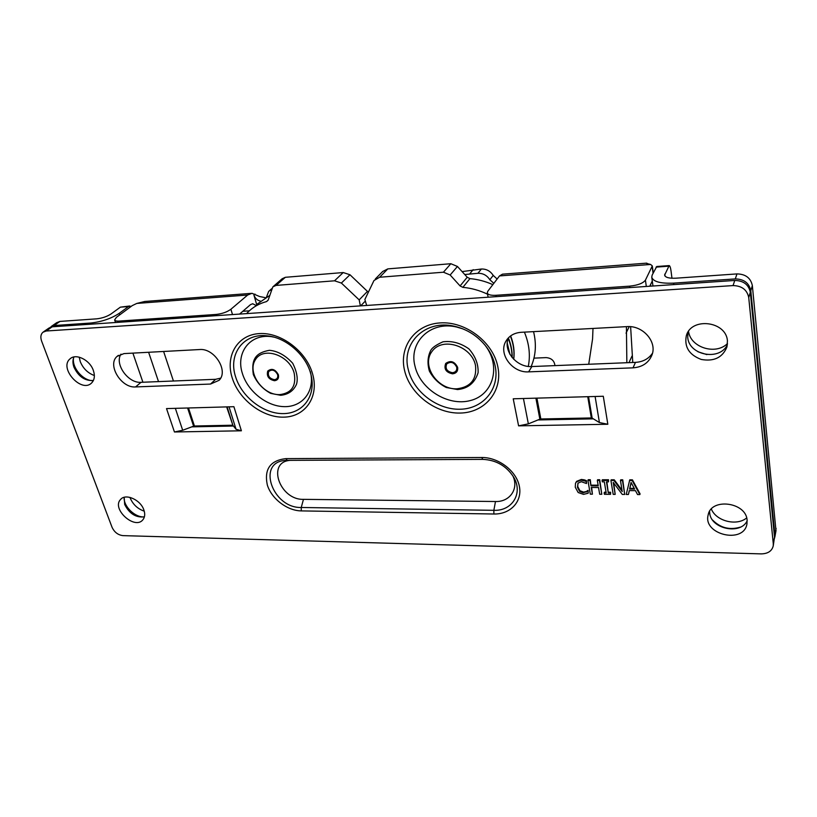 <?xml version="1.0" encoding="UTF-8"?>
<svg xmlns="http://www.w3.org/2000/svg" width="817" height="817" viewBox="0 0 817 817"><rect width="100%" height="100%" fill="white"/><g stroke="black" fill="none" stroke-linecap="round" stroke-linejoin="round"><path stroke-width="1.23" d="M456.744 367.272C457.101 370.458 455.682 372.276 452.475 372.715C446.94 371.551 445.01 368.63 446.685 363.953C450.831 361.134 454.191 362.237 456.744 367.272M673.841 284.602L673.647 283.131L735.29 278.914C743.991 279.108 749.158 283.039 750.792 290.699L774.904 534.992L774.557 538.27M740.406 527.118C729.714 530.304 720.441 527.945 712.598 520.061M706.889 354.609L697.984 351.78M496.174 296.663L495.909 295.294L629.693 286.144L629.907 287.584M119.548 322.235L119.139 321.081L216.066 314.453L216.444 315.658M255.803 305.344L252.719 303.74L250.482 304.639L239.585 314.085M251.074 293.374L144.742 301.483L136.817 303.424L132.283 305.589L116.433 317.302L114.635 319.927C114.972 320.856 116.474 321.234 119.139 321.081M646.666 263.503L650.608 264.463L652.303 265.903L645.43 280.139C643.091 283.274 637.852 285.276 629.693 286.144M646.615 263.135L648.31 264.014M646.502 263.156L502.516 274.165L499.504 275.921L487.82 291.209L487.269 292.894C487.851 294.743 490.731 295.54 495.909 295.294M493.846 283.325L489.843 279.741L493.213 275.411L497.134 279.026M271.458 289.575L268.691 291.332L266.516 297.031M260.46 301.116C257.253 300.329 255.067 298.297 253.913 295.019L256.681 304.567M232.498 314.565L230.905 309.255L247.663 295.019L251.973 293.303L259.571 296.51L265.392 297.674M493.213 275.411C490.343 271.019 486.401 268.885 481.376 269.018L477.925 273.297L464.75 274.522M462.105 271.601L481.376 269.018M671.962 278.25L671.033 270.989C670.563 267.649 669.95 265.852 669.184 265.576L664.609 275.145C665.334 277.474 669.072 278.495 675.843 278.199L736.975 273.909L735.29 278.914M59.968 321.418L96.733 318.834C102.217 318.211 106.996 316.577 111.071 313.942L120.385 307.151L128.453 306.549L119.2 313.36C111.214 318.559 101.798 321.775 90.963 323.011L54.045 325.544L59.968 321.418L56.73 322.654L51.481 326.3M128.453 306.549L131.384 306.252M129.77 305.987L120.385 307.151M669.041 265.596L656.745 266.516L652.18 275.023L651.752 277.147C653.13 281.681 660.432 283.673 673.647 283.131M688.547 331.355C690.457 347.45 715.59 355.456 727.498 343.548M711.352 509.052C716.111 521.123 736.668 526.393 746.677 517.927M92.25 380.661C82.476 380.242 71.814 367.395 73.54 358.009M79.218 357.162L80.26 361.614C83.089 368.467 87.787 373.103 94.364 375.524M144.354 516.865C135.224 517.835 123.326 506.377 124.164 497.369M129.985 497.379L130.179 497.951C132.916 504.446 137.613 508.848 144.262 511.176M227.473 425.33L226.554 426.157M50.286 327.249L54.045 325.544M775.987 530.815L752.345 285.593C750.721 277.984 745.604 274.093 736.975 273.909M230.905 309.255C227.095 312.043 222.153 313.779 216.066 314.453M649.75 286.236L652.283 281.017M477.925 273.297C482.98 273.174 486.963 275.319 489.843 279.741M533.961 358.142L546.062 357.611C551.404 358.04 554.365 360.705 554.947 365.618M462.81 328.832L456.519 327.004C430.345 320.734 408.52 342.405 414.985 366.139C420.163 389.198 448.114 406.652 470.388 400.544C492.957 395.03 501.403 366.782 485.431 345.703L484.716 344.774M578.181 492.528L575.27 487.238L575.495 483.347L576.281 482.01L581.05 480.13L586.116 481.305L586.504 483.531L581.316 481.693L578.089 483.102L577.435 487.249L579.621 491.405L583.277 492.794L587.821 491.048L588.199 493.223L583.522 494.367L578.181 492.528M575.719 482.867L576.588 481.346L581.347 479.456L584.175 479.824L583.879 480.498M584.175 479.824L586.412 480.631L586.116 481.305M586.412 480.631L586.504 483.531M577.874 483.429L577.742 486.575L579.917 490.721L583.573 492.11L586.483 491.456L586.187 492.14M586.483 491.456L587.964 490.374L587.668 491.048M587.964 490.374L587.821 491.048M588.117 490.374L588.199 493.223M599.678 494.254L598.534 487.504L591.242 487.463L592.407 494.193L590.313 494.173L587.913 480.396L590.017 480.396L590.957 485.829L598.258 485.87L597.329 480.427L599.443 480.427L601.792 494.275L599.678 494.254M591.651 487.463L592.407 494.193M590.017 480.396L590.313 479.722L588.209 479.722L587.913 480.396M590.313 479.722L590.957 485.829M591.253 485.155L598.136 485.186M599.443 480.427L599.739 479.753L597.615 479.742L597.329 480.427M599.739 479.753L601.792 494.275M604.386 494.295L604.151 492.886L606.173 492.896L604.335 481.867L602.303 481.856L602.058 480.437L608.267 480.457L608.502 481.877L606.459 481.877L608.297 492.917L610.33 492.927L610.565 494.346L604.386 494.295M606.061 492.212L604.437 492.202L604.151 492.886M608.267 480.457L608.542 479.773L602.343 479.763L602.058 480.437M608.542 479.773L608.502 481.877M606.857 481.877L608.297 492.917M608.573 492.232L610.605 492.243L610.33 492.927M610.605 492.243L610.565 494.346M622.288 494.438L613.22 482.398L615.181 494.377L613.189 494.367L610.912 480.467L613.945 480.467L622.227 491.548L620.46 480.488L622.472 480.498L624.699 494.459L622.288 494.438M613.72 483.051L615.181 494.377M613.945 480.467L614.231 479.793L611.187 479.783L610.912 480.467M614.231 479.793L622.013 490.21M622.472 480.498L622.738 479.814L620.726 479.814L620.46 480.488M622.738 479.814L624.699 494.459M634.625 489.056L629.601 489.026L631.071 482.438L634.625 489.056M631.153 482.581L629.866 488.341L634.258 488.362M629.866 488.341L629.601 489.026M629.498 480.519L632.164 480.529L639.834 494.581L637.546 494.561L635.473 490.649L629.264 490.608L628.406 494.489L626.231 494.469L629.754 479.834L632.429 479.845L632.164 480.529M632.429 479.845L640.089 493.887L639.834 494.581M629.376 490.608L628.406 494.489M773.291 543.795L773.239 545.889C771.932 551.046 767.949 553.712 761.291 553.885L122.928 535.625C118.016 535.012 114.39 532.235 112.062 527.302L41.606 341.046C40.288 337.217 40.727 334.286 42.923 332.243L46.181 331.008L733.043 285.582C741.836 285.797 747.065 289.769 748.729 297.511L773.291 543.795L774.526 537.035L773.239 545.889M210.541 384.051L135.571 386.931C121.243 388.279 106.894 364.75 117.127 356.345L123.98 353.598L199.583 349.543C214.401 347.95 228.862 370.989 219.089 380.303L210.541 384.051L215.647 379.302L220.631 378.138M633.022 367.844L528.63 371.858C512.371 373.114 498.013 353.812 505.958 341.138C509.185 335.797 514.24 332.846 521.123 332.305L626.915 326.626C642.846 325.217 657.389 341.833 651.935 355.068C648.647 362.881 642.336 367.139 633.022 367.844L635.483 362.37C642.948 361.9 648.616 358.857 652.487 353.23M143.874 509.961C145.242 513.975 144.915 517.243 142.904 519.755C134.836 530.243 111.245 508.868 120.559 499.483C125.573 493.09 140.616 499.8 143.874 509.961M93.352 370.479C95.109 375.81 94.527 379.976 91.596 382.979C81.434 393.477 58.599 368.028 70.048 358.847C75.92 353.036 89.931 359.991 93.352 370.479M747.095 520.112L746.952 523.911C743.817 544.428 702.559 534.594 708.176 514.914C711.015 497.635 746.095 502.057 747.095 520.112M727.426 340.914L726.987 346.837C722.637 357.519 714.058 361.727 701.241 359.449C689.17 354.874 684.197 346.99 686.311 335.818C691.121 316.914 726.282 320.999 727.426 340.914M593.346 418.845L599.423 422.552L607.828 424.258L518.591 425.851L528.354 423.87L537.964 419.948L593.346 418.845L592.151 418.12L588.546 396.674M518.591 425.851L513.229 398.798L603.293 396.255L607.828 424.258M187.604 408L193.598 426.178L182.691 430.263L174.44 431.979L241.393 430.794L236.052 429.272L232.916 425.381L227.116 406.886M241.393 430.794L233.897 406.692L166.525 408.592L174.44 431.979M748.729 297.511L750.312 292.282C748.668 284.602 743.49 280.66 734.769 280.456L733.043 285.582M46.181 331.008L52.217 326.81L734.769 280.456M52.217 326.81L48.969 328.046L43.607 331.763M750.312 292.282L774.526 537.035M191.791 426.852L233.437 426.025M687.894 332.356L687.73 337.441C688.976 355.375 719.726 361.247 727.396 344.733M709.595 511.391L709.697 512.974C710.729 528.824 740.457 535.268 747.157 520.848M74 356.947C72.601 359.888 72.601 363.32 73.99 367.242C78.534 376.688 85.009 381.09 93.414 380.467M124.174 497.318L124.695 504.487C129.372 513.709 135.949 517.835 144.405 516.844M508.572 337.687C502.486 350.401 516.538 367.721 531.847 366.547L635.483 362.37M120.967 354.129C114.309 364.055 128.249 383.5 141.035 382.315L215.647 379.302M535.891 398.165L539.863 419.172L537.964 419.948M226.636 406.897L232.916 425.381M232.396 425.228L194.426 426.004L188.482 407.969M193.598 426.178L194.426 426.004M539.863 419.172L540.844 418.978L536.912 398.134M587.75 396.694L591.324 417.957L592.151 418.12M591.324 417.957L540.844 418.978M311.42 378.863L311.604 377.566M290.74 460.339L290.535 460.349C266.25 461.493 279.547 500.147 303.464 499.35L495.48 501.515C509.982 502.108 519.306 488.423 512.637 475.463M272.643 336.808L271.387 336.645C249.951 333.632 235.531 352.893 242.394 373.451C247.704 391.169 266.393 406.141 283.795 406.631C301.228 407.346 313.963 393.038 311.011 374.809M311.001 374.748L310.368 371.643M274.369 379.691C269.467 378.598 267.567 375.891 268.65 371.561C272.03 368.957 275.023 369.989 277.647 374.656C278.209 377.617 277.116 379.292 274.369 379.691M246.622 313.605L247.725 312.411C252.79 307.192 259.081 303.577 266.577 301.565L268.231 299.962L272.827 286.89L276.034 285.419L334.531 280.803L341.373 283.05L359.174 299.88L360.379 305.885M257.212 304.108L269.62 295.509M276.034 285.419L285.347 277.3L282.171 278.75L273.44 286.348M285.347 277.3L343.211 272.551L349.972 274.747L367.864 291.792M528.293 366.414C530.509 355.221 529.212 343.783 524.402 332.121M487.524 294.181C479.508 290.382 471.286 288.105 462.851 287.349L469.949 278.628L467.222 277.249L457.449 266.465L450.841 263.717L387.82 268.885L382.673 271.499L375.32 278.975M467.222 277.249L460.094 285.95L462.851 287.349M460.094 285.95L450.157 275.002L457.449 266.465M450.841 263.717L443.447 272.204L450.157 275.002M443.447 272.204L379.65 277.239L373.982 280.517L364.872 299.471L366.649 305.456M531.132 366.567C535.789 355.793 536.595 344.151 533.552 331.631M492.845 284.643C485.38 281.314 477.741 279.302 469.949 278.628M592.999 328.444L592.57 338.963L588.73 364.259M626.853 362.717L626.414 326.657M632.767 362.482L630.622 326.708M553.62 418.723L552.486 419.662M568.213 418.427L566.794 419.376M475.514 365.536C476.914 379.302 470.725 387.064 456.938 388.81C437.442 389.862 421.01 365.332 432.101 351.3C442.487 336.563 471.879 346.02 475.514 365.536M457.653 367.374C458.071 371.153 456.386 373.308 452.587 373.829C446.021 372.44 443.733 368.978 445.714 363.442C450.637 360.093 454.62 361.4 457.653 367.374M242.812 311.287L249.338 310.838M650.567 284.561L650.781 286.164M158.518 381.61L148.612 352.27M173.429 381.008L163.614 351.463M499.504 275.921L650.608 264.463M255.006 294.079L253.913 295.019M473.166 269.671L469.663 273.94M247.663 295.019L136.817 303.424M652.16 266.587L653.059 273.215M656.041 267.128L668.5 266.199M665.069 276.156L664.803 274.114M142.914 382.244L132.885 353.118M119.721 314.872L119.2 313.36M90.963 323.011L91.371 324.155M224.44 425.391L223.746 426.219M776.109 528.374L774.904 534.992M750.792 290.699L752.345 285.593M646.308 286.471L645.43 280.139M576.588 481.346L576.281 482.01M581.347 479.456L581.05 480.13M577.742 486.575L577.435 487.249M579.917 490.721L579.621 491.405M583.573 492.11L583.277 492.794M404.609 370.652C410.144 394.243 435.655 413.719 460.145 413.055C484.706 412.738 502.935 391.506 497.859 366.853C493.162 342.18 465.567 321.142 440.261 322.909C414.862 324.308 398.727 347.092 404.609 370.652M232.14 377.679C238.799 399.584 262.533 417.742 283.754 417.15C305.068 416.895 319.12 397.215 312.737 374.4C306.671 351.565 281.14 332.059 259.336 333.591C237.441 334.786 225.175 355.803 232.14 377.679M493.897 514.005C510.37 514.414 522.543 501.587 519.346 486.258C516.405 470.919 498.503 457.254 481.703 457.5L285.766 458.633C270.223 460.492 264.075 469.254 267.302 484.91C271.458 498.717 287.186 510.748 301.248 510.901L493.897 514.005L493.856 510.319L301.238 507.49L301.248 510.901M141.035 382.315L135.571 386.931M531.847 366.547L528.63 371.858M595.113 396.49L599.423 422.552M528.354 423.87L523.431 398.512M229.026 406.825L236.052 429.272M182.691 430.263L175.359 408.347M481.703 457.5L482.878 459.368C496.185 459.981 506.448 465.904 513.658 477.138C523.391 493.192 512.157 511.187 493.856 510.319L495.48 501.515M303.464 499.35L301.238 507.49C272.469 508.368 256.252 461.871 285.542 460.431L287.288 460.349L285.766 458.633M287.492 460.349L483.01 459.368M495.204 366.108C499.963 389.055 483.031 408.908 460.114 409.235C437.258 409.899 413.422 391.7 408.296 369.682C401.045 343.395 425.146 319.263 454.313 326.228C467.426 329.282 478.17 336.226 486.523 347.062C490.925 353.026 493.815 359.378 495.204 366.108M310.715 373.686L311.032 374.87C316.302 395.898 302.933 413.627 283.193 413.606C263.503 413.882 241.709 397.011 235.592 376.77C227.912 354.006 243.783 332.58 267.629 335.91L273.909 337.135M278.383 374.758C279.057 378.261 277.76 380.252 274.502 380.722C268.691 379.425 266.434 376.208 267.721 371.081C271.724 367.987 275.278 369.213 278.383 374.758M294.161 373.083C296.479 385.838 291.72 393.018 279.894 394.611C263.043 395.551 246.826 372.746 255.364 359.776C263.237 346.173 289.463 355.007 294.161 373.083M509.696 353.914L507.214 343.865M512.055 357.438C512.096 351.085 510.829 344.774 508.245 338.493M513.679 359.245C514.557 351.576 513.474 343.855 510.4 336.073M268.17 300.156L266.577 301.565M343.211 272.551L334.531 280.803M349.972 274.747L341.373 283.05M367.497 291.342L359.174 299.88M379.65 277.239L387.82 268.885M626.036 333.183L629.233 326.616M628.978 362.636L631.949 356.151M562.678 419.458L563.158 418.529M457.571 389.556C467.947 388.565 474.789 382.959 478.098 372.736C478.466 364.178 475.392 356.212 468.876 348.849C460.584 343.028 451.954 340.679 442.977 341.802C436.38 344.774 432.326 347.572 430.845 350.217C427.659 356.386 427.168 363.34 429.374 371.092C433.306 378.332 438.954 383.806 446.307 387.513L457.571 389.556M653.243 272.837L652.303 265.903M651.772 277.28L652.967 286.011M774.843 537.075L776.048 530.447M114.666 320.029L115.534 322.511M271.734 288.677L269.579 290.556M487.289 292.997L488.127 297.204M118.363 355.364L117.127 356.345M507.357 339.055L505.958 341.138M120.559 499.483L121.233 498.83M70.048 358.847L71.048 358.101M708.176 514.914L708.4 514.097M686.311 335.818L686.964 334.112M290.535 460.349L482.827 459.368C496.164 460.012 506.438 465.935 513.658 477.138M456.519 327.004L454.313 326.228C467.426 329.282 478.159 336.226 486.523 347.062L485.431 345.703M271.387 336.645L267.629 335.91C286.144 337.666 305.956 355.058 310.726 373.706L311.032 374.87M280.691 395.295C288.238 394.55 293.517 390.863 296.52 384.235C298.134 378.659 296.877 371.674 292.731 363.289C285.48 355.385 277.719 351.055 269.457 350.309C256.313 352.668 250.982 358.653 253.321 374.513C256.977 382.795 262.768 389.086 270.703 393.385L280.691 395.295M509.951 354.364L507.255 343.089M508.419 338.054C511.044 344.508 512.3 351.024 512.177 357.591M510.656 335.889C513.689 343.732 514.72 351.535 513.75 359.317M364.678 301.718L360.695 305.864"/></g></svg>
